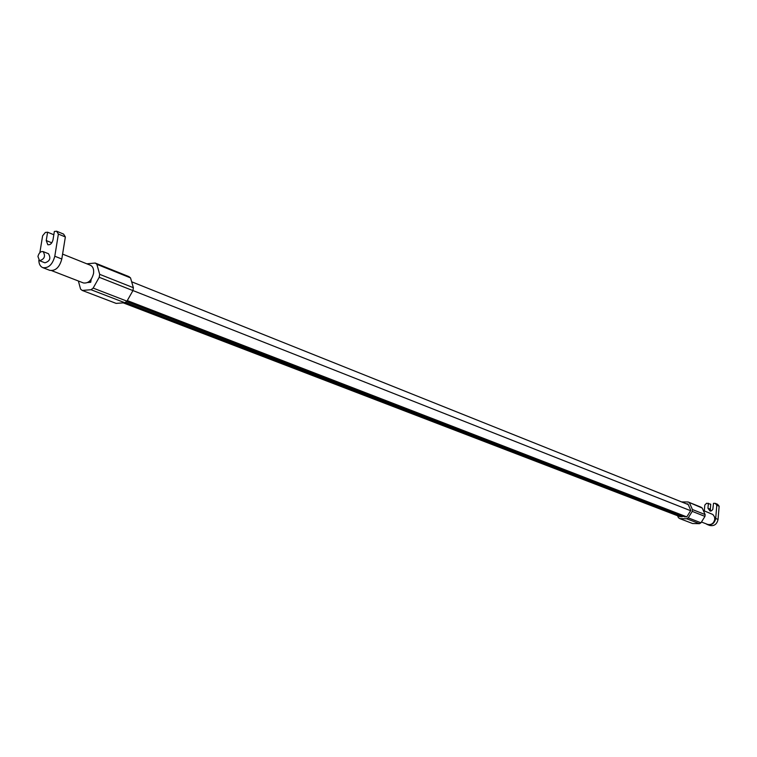 <?xml version="1.0" encoding="UTF-8"?>
<svg xmlns="http://www.w3.org/2000/svg" width="757" height="757" viewBox="0 0 757 757"><rect width="100%" height="100%" fill="white"/><g stroke="black" fill="none" stroke-linecap="round" stroke-linejoin="round"><path stroke-width="1.14" d="M127.28 300.595L686.684 516.851M126.504 301.551L684.508 516.804L686.817 516.851L690.791 510.436L687.933 503.907L686.495 503.888M123.23 302.857L680.127 516.719M682.265 516.766L125.35 302.431M132.948 290.556L690.621 510.71M131.652 281.784L688.227 504.578M51.722 270.675L83.393 282.938C88.276 283.601 91.663 280.44 93.546 273.466C94.038 269.255 92.969 266.511 90.329 265.215L62.585 254.106M63.588 234.093L65.357 236.95L58.384 234.074L56.624 231.207L63.588 234.093M38.825 260.257C38.938 264.07 40.263 266.53 42.78 267.637C48.505 268.375 52.517 264.581 54.797 256.235L58.384 234.074M65.357 236.95L61.8 259.017C59.538 267.325 55.535 271.101 49.811 270.353L42.78 267.637M53.823 234.746L47.606 232.2L45.363 232.446L42.619 235.777L39.866 252.63M47.606 232.2L46.243 240.565L47.805 244.729C50.274 245.069 52.006 243.442 52.999 239.846L54.362 231.462L56.624 231.207M39.534 260.711L44.909 262.802C49.905 261.25 51.088 258.222 48.467 253.718L43.111 251.589C45.732 256.103 44.54 259.14 39.534 260.711L37.935 256.481C38.919 252.885 40.641 251.258 43.111 251.589M78.368 280.989L80.583 289.117L82.22 290.433L91.029 289.723L93.149 288.095L99.224 277.289L99.687 274.337L96.877 264.335L95.221 263.039L86.837 263.815M87.585 282.55L90.717 282.285L91.19 279.295M89.023 281.623L90.717 282.285M95.221 263.039L128.879 276.598L130.526 277.885L96.877 264.335M99.687 274.337L133.374 287.707L132.939 290.603L99.224 277.289M130.526 277.885L133.374 287.707M93.149 288.095L126.968 301.154L124.877 302.743L91.029 289.723M82.22 290.433L116.124 303.387L124.877 302.743M132.939 290.603L126.968 301.154M681.546 501.91L688.132 501.995L700.859 507.124L702.241 508.061L705.117 514.571L704.956 516.397L700.982 522.794L699.449 523.683L692.627 523.532L679.795 518.63L678.423 517.684L677.581 515.744M700.982 522.794L688.227 517.873L686.684 518.772L699.449 523.683M705.117 514.571L692.409 509.527L692.248 511.382L704.956 516.397M692.248 511.382L688.227 517.873M686.684 518.772L679.795 518.63M688.132 501.995L702.241 508.061M689.523 502.941L692.409 509.527M682.577 516.047L682.294 516.766L679.975 516.662M701.465 522.018L707.596 524.393C711.419 525.14 713.813 523.409 714.778 519.207L714.476 516.785L712.886 514.514L703.3 510.473M715.696 518.469L716.803 505.231L719.15 506.206L718.052 519.406C716.936 524.308 714.144 526.323 709.697 525.453L707.322 524.535C711.788 525.405 714.58 523.38 715.696 518.469L718.052 519.406M716.803 505.231L715.242 503.348L717.589 504.323L719.15 506.206M715.242 503.348L713.52 503.32L712.801 509.452L711.523 510.795L710.142 511.089L707.956 508.269L710.321 509.224L710.738 504.219L706.669 503.225L704.805 505.061L704.313 510.871M705.95 523.759L707.322 524.535M710.321 509.224L710.795 511.051M707.956 508.269L708.382 503.254M61.8 259.017L54.797 256.235M51.798 242.808L46.243 240.565"/></g></svg>
